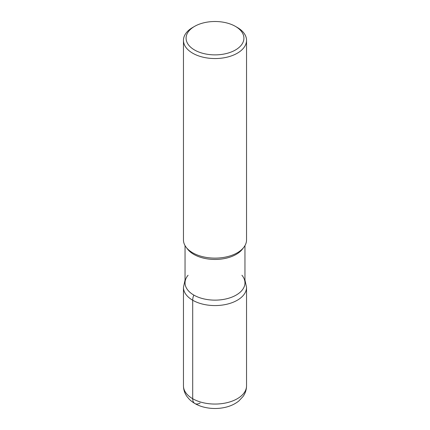 <?xml version="1.0" encoding="UTF-8"?>
<svg xmlns="http://www.w3.org/2000/svg" width="430" height="430" viewBox="0 0 430 430"><rect width="100%" height="100%" fill="white"/><g stroke="black" fill="none" stroke-linecap="round" stroke-linejoin="round"><path stroke-width="0.64" d="M235.441 26.391L237.301 27.461A31.54 18.21 180 0 1 246.54 40.339L246.54 239.918A31.54 18.21 180 0 1 243.788 247.352A31.54 18.21 180 0 1 192.699 252.792A31.54 18.21 180 0 1 186.206 247.352A31.54 18.21 180 0 1 183.459 239.918L183.459 40.339A31.54 18.21 180 0 1 192.699 27.461L194.559 26.391A28.912 16.689 0 0 0 194.559 49.993A28.912 16.689 0 0 0 235.441 49.993A28.912 16.689 0 0 0 235.441 26.391L235.441 26.391A28.912 16.689 0 0 0 194.559 26.391M246.54 40.339A31.54 18.21 180 0 1 227.072 57.163A31.54 18.21 180 0 1 192.699 53.212A31.54 18.21 180 0 1 183.459 40.339M244.96 245.605L244.96 282.838A29.96 17.297 180 0 1 226.465 298.823A29.96 17.297 180 0 1 193.812 295.071A29.96 17.297 180 0 1 185.04 282.838L185.04 245.605M243.794 247.352L242.353 249.212A29.96 17.297 180 0 1 193.812 254.383A29.96 17.297 180 0 1 187.647 249.212L186.206 247.352M241.934 275.259A29.96 17.297 180 0 1 214.995 300.135A29.96 17.297 180 0 1 188.071 275.254M200.133 403.017A10.513 6.068 -60 0 1 192.699 398.723L192.699 300.237A10.513 6.068 -60 0 1 193.812 295.071M192.699 398.723A31.54 18.21 0 0 0 227.072 402.668A31.54 18.21 0 0 0 246.54 385.85L246.54 287.358A31.54 18.21 180 0 1 227.072 304.182A31.54 18.21 180 0 1 192.699 300.237A31.54 18.21 180 0 1 183.459 287.358L183.459 385.85A31.54 18.21 0 0 0 192.699 398.723M246.54 385.85C246.487 389.741 245.331 393.278 243.09 396.455L238.833 400.986C235.081 403.98 230.625 406.081 225.476 407.291C218.59 408.882 211.689 408.903 204.782 407.35C198.574 405.952 193.419 403.27 189.318 399.309L186.942 396.498C184.68 393.31 183.519 389.763 183.459 385.85M244.96 280.048L246.54 287.358M185.04 280.048L183.459 287.358"/></g></svg>
